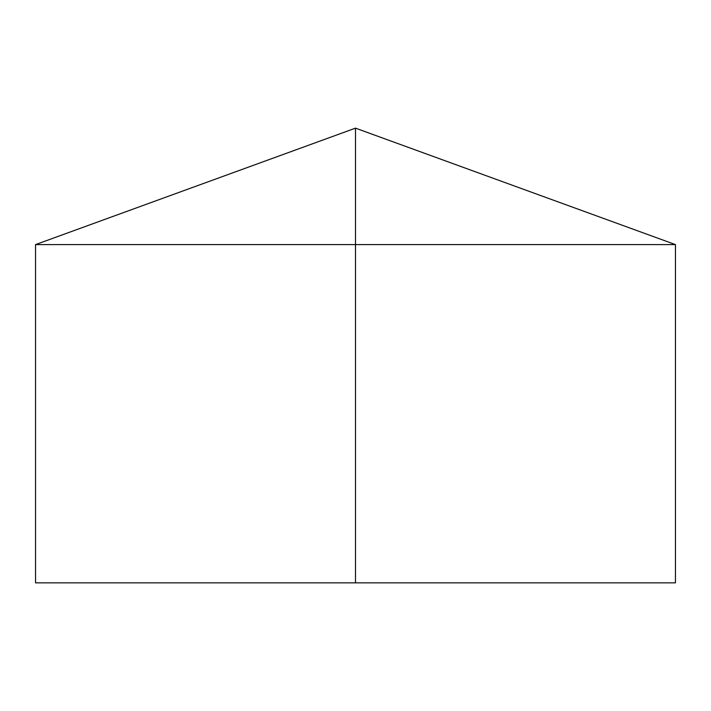 <?xml version="1.0" encoding="UTF-8"?>
<svg xmlns="http://www.w3.org/2000/svg" width="711" height="711" viewBox="0 0 711 711"><rect width="100%" height="100%" fill="white"/><g stroke="black" fill="none" stroke-linecap="round" stroke-linejoin="round"><path stroke-width="1.07" d="M675.45 244.602L675.45 582.851L35.55 582.851L35.55 244.602L675.45 244.602L355.5 128.149L355.5 582.851M355.5 128.149L35.55 244.602"/></g></svg>
